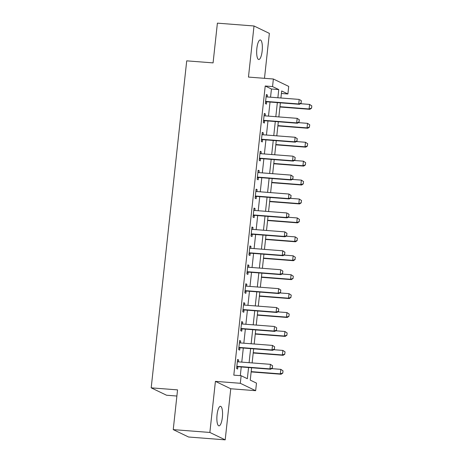 <?xml version="1.0" encoding="UTF-8"?>
<svg xmlns="http://www.w3.org/2000/svg" width="463" height="463" viewBox="0 0 463 463"><rect width="100%" height="100%" fill="white"/><g stroke="black" fill="none" stroke-linecap="round" stroke-linejoin="round"><path stroke-width="0.69" d="M222.367 417.371A9.798 2.761 94.4 0 0 220.469 406.323A9.798 2.761 94.4 0 0 217.054 414.813A9.798 2.761 94.4 0 0 218.953 425.862A9.798 2.761 94.4 0 0 222.367 417.371M262.162 51.023A9.798 2.761 94.4 0 0 260.264 39.968A9.798 2.761 94.4 0 0 256.855 48.459A9.798 2.761 94.4 0 0 258.753 59.513A9.798 2.761 94.4 0 0 262.162 51.023M251.6 367.767L250.257 380.117L256.479 383.115L255.657 390.685L240.309 383.289L241.13 375.719L247.352 378.717L248.567 367.529M230.753 388.758L215.411 381.362L209.861 432.454L173.237 429.618L188.586 437.014L225.203 439.85L230.753 388.758L255.657 390.685M176.889 396.039L166.541 395.234L151.193 387.844L186.716 60.85L213.078 62.887L217.396 23.15L254.013 25.986L248.463 77.078L273.367 79.005L288.715 86.402L287.888 93.972L281.666 90.968L280.902 98M264.483 78.316L269.362 33.382L254.013 25.986M281.4 93.468L287.888 93.972M209.861 432.454L225.203 439.85M270.548 97.195L271.44 89.006L265.218 86.008L233.809 375.152L241.13 375.719M240.303 375.655L241.246 366.962M241.773 362.124L243.301 348.043M243.827 343.199L245.355 329.118M245.882 324.274L247.41 310.193M247.936 305.354L249.47 291.273M249.991 286.429L251.525 272.348M252.051 267.504L253.579 253.423M254.106 248.585L255.634 234.504M256.161 229.66L257.688 215.579M258.215 210.734L259.749 196.653M260.27 191.815L261.803 177.734M262.33 172.89L263.858 158.809M264.385 153.965L265.912 139.884M266.439 135.046L267.967 120.965M268.494 116.12L270.027 102.039M267.197 96.941L267.406 95.025L266.37 94.527L265.38 103.608L266.416 104.106L266.659 101.895M265.143 115.86L265.351 113.95L264.309 113.447L263.325 122.533L264.361 123.031L264.604 120.82M263.082 134.785L263.291 132.869L262.255 132.372L261.271 141.452L262.307 141.956L262.544 139.739M261.028 153.71L261.236 151.795L260.2 151.297L259.211 160.377L260.252 160.875L260.49 158.664M258.973 172.63L259.182 170.72L258.146 170.216L257.156 179.303L258.192 179.8L258.435 177.589M256.919 191.555L257.127 189.639L256.091 189.141L255.101 198.222L256.137 198.725L256.38 196.509M254.864 210.48L255.072 208.564L254.031 208.066L253.047 217.147L254.083 217.645L254.326 215.434M252.804 229.399L253.012 227.489L251.976 226.986L250.992 236.072L252.028 236.57L252.266 234.359M250.749 248.324L250.958 246.409L249.922 245.911L248.932 254.991L249.974 255.495L250.211 253.278M248.695 267.249L248.903 265.334L247.867 264.836L246.877 273.917L247.913 274.414L248.156 272.203M246.64 286.169L246.848 284.259L245.812 283.755L244.823 292.842L245.859 293.339L246.102 291.129M244.586 305.094L244.794 303.178L243.752 302.68L242.768 311.761L243.804 312.265L244.047 310.048M242.525 324.019L242.734 322.103L241.698 321.606L240.714 330.686L241.75 331.184L241.987 328.973M240.471 342.938L240.679 341.028L239.643 340.525L238.653 349.611L239.695 350.109L239.932 347.898M238.416 361.863L238.624 359.948L237.588 359.45L236.599 368.531L237.635 369.034L237.878 366.818M215.411 381.362L240.309 383.289M265.218 86.008L272.545 86.575L273.367 79.005M173.237 429.618L177.555 389.881L151.193 387.844M280.381 102.838L278.848 116.925M278.321 121.763L276.793 135.844M276.266 140.688L274.738 154.769M274.212 159.608L272.684 173.694M272.157 178.533L270.623 192.614M270.103 197.458L268.569 211.539M268.042 216.377L266.514 230.464M265.988 235.302L264.46 249.383M263.933 254.228L262.405 268.308M261.879 273.147L260.345 287.234M259.824 292.072L258.29 306.153M257.764 310.997L256.236 325.078M255.709 329.916L254.181 344.003M253.655 348.842L252.127 362.923M277.875 97.762L278.767 89.573L272.545 86.575M249.094 362.691L250.622 348.604M251.149 343.766L252.682 329.685M253.209 324.841L254.737 310.76M255.263 305.921L256.791 291.835M257.318 286.996L258.846 272.915M259.373 268.071L260.901 253.99M261.427 249.152L262.961 235.065M263.488 230.227L265.015 216.146M265.542 211.302L267.07 197.221M267.597 192.382L269.125 178.296M269.651 173.457L271.179 159.376M271.706 154.532L273.239 140.451M273.766 135.613L275.294 121.526M275.821 116.688L277.349 102.607M271.44 89.006L278.767 89.573M266.323 94.944L267.406 95.025M264.269 113.863L265.351 113.95M262.208 132.788L263.291 132.869M260.154 151.714L261.236 151.795M258.099 170.633L259.182 170.72M256.045 189.558L257.127 189.639M253.99 208.483L255.072 208.564M251.93 227.402L253.012 227.489M249.875 246.328L250.958 246.409M247.821 265.253L248.903 265.334M245.766 284.172L246.848 284.259M243.712 303.097L244.794 303.178M241.651 322.022L242.734 322.103M239.597 340.942L240.679 341.028M237.542 359.867L238.624 359.948M301.066 103.122L301.315 100.847L301.066 103.122L298.728 103.961L299.474 104.32L267.249 101.825A1.534 1.458 -64.3 0 0 266.798 101.86L265.536 102.167M266.138 96.64L266.561 96.819A1.534 1.458 -64.3 0 0 267.001 96.923L299.22 99.418L298.728 103.961L266.503 101.466A1.534 1.458 -64.3 0 0 266.051 101.501L265.6 101.611M301.315 100.847L299.972 99.776L301.436 100.911M299.474 104.32L301.193 103.18M279.93 106.999L309.845 109.314L309.099 108.955L309.591 104.412L300.406 103.7M311.686 105.848L309.591 104.412L311.807 105.905L311.564 108.18L311.807 105.905M279.959 106.698L309.099 108.955L311.437 108.116M311.564 108.18L309.845 109.314M299.011 122.041L299.26 119.772L299.011 122.041L296.673 122.88L297.42 123.239L265.195 120.745A1.534 1.458 -64.3 0 0 264.743 120.785L263.482 121.092M264.084 115.559L264.506 115.738A1.534 1.458 -64.3 0 0 264.94 115.848L297.165 118.343L296.673 122.88L264.448 120.386A1.534 1.458 -64.3 0 0 263.997 120.426L263.54 120.536M299.26 119.772L297.165 118.343L299.382 119.83M297.42 123.239L299.139 122.105M296.957 140.966L297.205 138.697L296.957 140.966L294.618 141.805L295.365 142.164L263.14 139.67A1.534 1.458 -64.3 0 0 262.689 139.704L261.427 140.011M262.029 134.484L262.452 134.664A1.534 1.458 -64.3 0 0 262.886 134.768L295.11 137.262L294.618 141.805L262.394 139.311A1.534 1.458 -64.3 0 0 261.942 139.346L261.485 139.456M297.205 138.697L295.11 137.262L297.327 138.755M295.365 142.164L297.078 141.024M294.902 159.891L295.145 157.617L294.902 159.891L292.564 160.73L293.31 161.089L261.086 158.595A1.534 1.458 -64.3 0 0 260.634 158.63L259.373 158.936M259.969 153.409L260.397 153.589A1.534 1.458 -64.3 0 0 260.831 153.693L293.056 156.187L292.564 160.73L260.339 158.236A1.534 1.458 -64.3 0 0 259.888 158.271L259.43 158.381M295.145 157.617L293.802 156.546L295.272 157.68M293.31 161.089L295.024 159.949M277.869 125.924L307.791 128.239L307.044 127.881L307.536 123.337L298.346 122.626M309.631 124.767L307.536 123.337L309.753 124.831L309.382 127.041L309.753 124.831M277.904 125.623L307.044 127.881L309.382 127.041M309.504 127.099L307.791 128.239M275.815 144.844L305.736 147.159L304.99 146.8L305.482 142.263L296.291 141.551M307.571 143.692L305.482 142.263L307.698 143.756L307.328 145.967L307.698 143.756M275.85 144.549L304.99 146.8L307.328 145.967M307.449 146.024L305.736 147.159M273.76 163.769L303.676 166.084L302.929 165.725L303.427 161.182L294.236 160.47M305.516 162.617L303.427 161.182L305.644 162.675L305.395 164.95L305.644 162.675M273.795 163.468L302.929 165.725L305.267 164.886M305.395 164.95L303.676 166.084M292.847 178.811L293.091 176.542L292.847 178.811L290.504 179.65L291.25 180.009L259.031 177.514A1.534 1.458 -64.3 0 0 258.58 177.555L257.312 177.861M257.914 172.329L258.337 172.508A1.534 1.458 -64.3 0 0 258.776 172.618L291.001 175.112L290.504 179.65L258.285 177.155A1.534 1.458 -64.3 0 0 257.833 177.196L257.376 177.306M293.091 176.542L291.001 175.112L293.218 176.6M291.25 180.009L292.969 178.874M271.706 182.694L301.621 185.009L300.875 184.65L301.367 180.107L292.182 179.395M303.462 181.537L301.367 180.107L303.583 181.6L303.213 183.811L303.583 181.6M271.735 182.393L300.875 184.65L303.213 183.811M303.34 183.869L301.621 185.009M290.787 197.736L291.036 195.467L290.787 197.736L288.449 198.575L289.196 198.934L256.971 196.439A1.534 1.458 -64.3 0 0 256.519 196.474L255.258 196.781M255.86 191.254L256.282 191.433A1.534 1.458 -64.3 0 0 256.722 191.537L288.941 194.032L288.449 198.575L256.224 196.081A1.534 1.458 -64.3 0 0 255.773 196.115L255.321 196.225M291.036 195.467L288.941 194.032L291.158 195.525M289.196 198.934L290.914 197.794M269.651 201.613L299.567 203.928L298.82 203.57L299.312 199.032L290.127 198.32M301.407 200.462L299.312 199.032L301.529 200.525L301.158 202.736L301.529 200.525M269.68 201.318L298.82 203.57L301.158 202.736M301.286 202.794L299.567 203.928M288.733 216.661L288.981 214.386L288.733 216.661L286.394 217.5L287.141 217.859L254.916 215.364A1.534 1.458 -64.3 0 0 254.465 215.399L253.203 215.706M253.805 210.179L254.228 210.358A1.534 1.458 -64.3 0 0 254.662 210.462L286.886 212.957L286.394 217.5L254.17 215.006A1.534 1.458 -64.3 0 0 253.718 215.04L253.261 215.15M288.981 214.386L287.633 213.316L289.103 214.45M287.141 217.859L288.86 216.719M267.591 220.538L297.512 222.853L296.766 222.495L297.258 217.951L288.067 217.24M299.353 219.387L297.258 217.951L299.474 219.445L299.225 221.719L299.474 219.445M267.626 220.238L296.766 222.495L299.104 221.655M299.225 221.719L297.512 222.853M286.678 235.58L286.927 233.311L286.678 235.58L284.34 236.419L285.086 236.778L252.862 234.284A1.534 1.458 -64.3 0 0 252.41 234.324L251.149 234.631M251.75 229.098L252.173 229.278A1.534 1.458 -64.3 0 0 252.607 229.388L284.832 231.882L284.34 236.419L252.115 233.925A1.534 1.458 -64.3 0 0 251.664 233.965L251.206 234.075M286.927 233.311L284.832 231.882L287.048 233.369M285.086 236.778L286.8 235.644M265.536 239.464L295.458 241.779L294.711 241.42L295.203 236.877L286.012 236.165M297.292 238.306L295.203 236.877L297.42 238.37L297.049 240.581L297.42 238.37M265.571 239.163L294.711 241.42L297.049 240.581M297.171 240.638L295.458 241.779M284.623 254.505L284.867 252.237L284.623 254.505L282.285 255.344L283.032 255.703L250.807 253.209A1.534 1.458 -64.3 0 0 250.356 253.244L249.094 253.55M249.69 248.023L250.118 248.203A1.534 1.458 -64.3 0 0 250.552 248.307L282.777 250.801L282.285 255.344L250.061 252.85A1.534 1.458 -64.3 0 0 249.609 252.885L249.152 252.995M284.867 252.237L282.777 250.801L284.994 252.294M283.032 255.703L284.745 254.563M263.482 258.383L293.397 260.698L292.651 260.339L293.148 255.802L283.958 255.09M295.238 257.231L293.148 255.802L295.365 257.295L294.989 259.5L295.365 257.295M263.516 258.088L292.651 260.339L294.989 259.5M295.116 259.564L293.397 260.698M282.569 273.43L282.812 271.156L282.569 273.43L280.225 274.27L280.972 274.628L248.753 272.134A1.534 1.458 -64.3 0 0 248.301 272.169L247.034 272.476M247.636 266.948L248.058 267.128A1.534 1.458 -64.3 0 0 248.498 267.232L280.723 269.726L280.225 274.27L248.006 271.775A1.534 1.458 -64.3 0 0 247.555 271.81L247.097 271.92M282.812 271.156L281.469 270.085L282.939 271.22M280.972 274.628L282.69 273.488M261.427 277.308L291.343 279.623L290.596 279.264L291.088 274.721L281.903 274.009M293.183 276.156L291.088 274.721L293.305 276.214L293.062 278.489L293.305 276.214M261.456 277.007L290.596 279.264L292.934 278.425M293.062 278.489L291.343 279.623M280.509 292.35L280.757 290.081L280.509 292.35L278.17 293.189L278.917 293.548L246.692 291.053A1.534 1.458 -64.3 0 0 246.241 291.094L244.979 291.401M245.581 285.868L246.003 286.047A1.534 1.458 -64.3 0 0 246.443 286.157L278.668 288.652L278.17 293.189L245.946 290.695A1.534 1.458 -64.3 0 0 245.494 290.735L245.043 290.845M280.757 290.081L278.668 288.652L280.879 290.139M278.917 293.548L280.636 292.413M259.373 296.233L289.288 298.548L288.542 298.189L289.034 293.646L279.849 292.934M291.129 295.076L289.034 293.646L291.25 295.139L290.88 297.35L291.25 295.139M259.402 295.932L288.542 298.189L290.88 297.35M291.007 297.408L289.288 298.548M278.454 311.275L278.703 309.006L278.454 311.275L276.116 312.114L276.862 312.473L244.638 309.978A1.534 1.458 -64.3 0 0 244.186 310.013L242.925 310.32M243.526 304.793L243.949 304.972A1.534 1.458 -64.3 0 0 244.383 305.076L276.608 307.571L276.116 312.114L243.891 309.62A1.534 1.458 -64.3 0 0 243.44 309.654L242.982 309.764M278.703 309.006L276.608 307.571L278.824 309.064M276.862 312.473L278.581 311.333M257.312 315.153L287.234 317.468L286.487 317.109L286.979 312.571L277.788 311.859M289.074 314.001L286.979 312.571L289.196 314.059L288.947 316.333L289.196 314.059M257.347 314.857L286.487 317.109L288.825 316.27M288.947 316.333L287.234 317.468M276.399 330.2L276.648 327.926L276.399 330.2L274.061 331.039L274.808 331.398L242.583 328.904A1.534 1.458 -64.3 0 0 242.132 328.938L240.87 329.245M241.472 323.718L241.894 323.897A1.534 1.458 -64.3 0 0 242.328 324.002L274.553 326.496L274.061 331.039L241.836 328.545A1.534 1.458 -64.3 0 0 241.385 328.58L240.928 328.689M276.648 327.926L275.3 326.855L276.77 327.989M274.808 331.398L276.521 330.258M255.258 334.078L285.179 336.393L284.432 336.034L284.924 331.491L275.734 330.779M287.014 332.926L284.924 331.491L287.141 332.984L286.892 335.258L287.141 332.984M255.292 333.777L284.432 336.034L286.771 335.195M286.892 335.258L285.179 336.393M274.345 349.119L274.588 346.851L274.345 349.119L272.007 349.959L272.753 350.317L240.529 347.823A1.534 1.458 -64.3 0 0 240.077 347.863L238.815 348.17M239.412 342.637L239.84 342.817A1.534 1.458 -64.3 0 0 240.274 342.927L272.499 345.415L272.007 349.959L239.782 347.464A1.534 1.458 -64.3 0 0 239.33 347.505L238.873 347.615M274.588 346.851L272.499 345.415L274.715 346.909M272.753 350.317L274.466 349.183M253.203 353.003L283.119 355.318L282.372 354.959L282.87 350.416L273.679 349.704M284.959 351.845L282.87 350.416L285.086 351.909L284.71 354.12L285.086 351.909M253.238 352.702L282.372 354.959L284.71 354.12M284.838 354.178L283.119 355.318M272.29 368.044L272.533 365.776L272.29 368.044L269.946 368.884L270.693 369.243L238.474 366.748A1.534 1.458 -64.3 0 0 238.023 366.783L236.755 367.09M237.357 361.562L237.779 361.742A1.534 1.458 -64.3 0 0 238.219 361.846L270.444 364.34L269.946 368.884L237.727 366.389A1.534 1.458 -64.3 0 0 237.276 366.424L236.819 366.534M272.533 365.776L270.444 364.34L272.661 365.834M270.693 369.243L272.412 368.102M251.149 371.922L281.064 374.237L280.318 373.878L280.81 369.341L271.625 368.629M282.905 370.77L280.81 369.341L283.026 370.828L282.783 373.103L283.026 370.828M251.177 371.627L280.318 373.878L282.656 373.039M282.783 373.103L281.064 374.237M266.051 101.501L266.798 101.86M266.503 101.466L267.249 101.825M263.997 120.426L264.743 120.785M264.448 120.386L265.195 120.745M261.942 139.346L262.689 139.704M262.394 139.311L263.14 139.67M259.888 158.271L260.634 158.63M260.339 158.236L261.086 158.595M257.833 177.196L258.58 177.555M258.285 177.155L259.031 177.514M255.773 196.115L256.519 196.474M256.224 196.081L256.971 196.439M253.718 215.04L254.465 215.399M254.17 215.006L254.916 215.364M251.664 233.965L252.41 234.324M252.115 233.925L252.862 234.284M249.609 252.885L250.356 253.244M250.061 252.85L250.807 253.209M247.555 271.81L248.301 272.169M248.006 271.775L248.753 272.134M245.494 290.735L246.241 291.094M245.946 290.695L246.692 291.053M243.44 309.654L244.186 310.013M243.891 309.62L244.638 309.978M241.385 328.58L242.132 328.938M241.836 328.545L242.583 328.904M239.33 347.505L240.077 347.863M239.782 347.464L240.529 347.823M237.276 366.424L238.023 366.783M237.727 366.389L238.474 366.748"/></g></svg>
